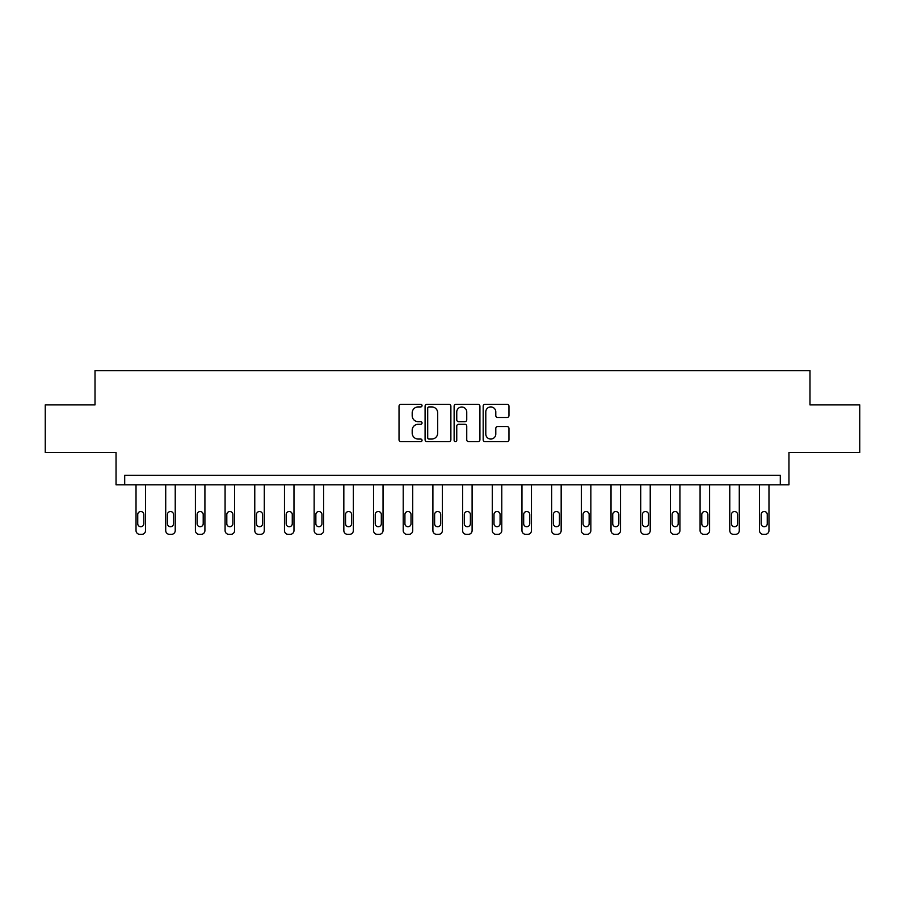 <?xml version="1.0" encoding="UTF-8"?>
<svg xmlns="http://www.w3.org/2000/svg" width="905" height="905" viewBox="0 0 905 905"><rect width="100%" height="100%" fill="white"/><g stroke="black" fill="none" stroke-linecap="round" stroke-linejoin="round"><path stroke-width="1.36" d="M422.047 405.61A1.312 1.312 0 0 0 420.746 404.309L400.892 404.309A1.867 1.867 0 0 0 399.026 406.175L399.026 439.796A1.867 1.867 0 0 0 400.892 441.663L420.746 441.663A1.312 1.312 0 0 0 422.047 440.35A1.312 1.312 0 0 0 420.746 439.049L418.178 439.049A5.973 5.973 0 0 1 412.194 433.076L412.194 430.271A5.973 5.973 0 0 1 418.178 424.287L420.746 424.287A1.312 1.312 0 0 0 422.047 422.986A1.312 1.312 0 0 0 420.746 421.673L418.178 421.673A5.973 5.973 0 0 1 412.194 415.7L412.194 412.895A5.973 5.973 0 0 1 418.178 406.922L420.746 406.922A1.312 1.312 0 0 0 422.047 405.61M45.25 404.908L45.25 452.477L116.044 452.477L116.044 484.831L788.956 484.831L788.956 452.477L859.75 452.477L859.75 404.908L809.986 404.908L809.986 370.654L95.014 370.654L95.014 404.908L45.25 404.908M507.094 417.477A1.867 1.867 0 0 0 508.961 415.61L508.961 406.175A1.867 1.867 0 0 0 507.094 404.309L485.046 404.309A1.867 1.867 0 0 0 483.18 406.175L483.18 439.796A1.867 1.867 0 0 0 485.046 441.663L507.094 441.663A1.867 1.867 0 0 0 508.961 439.796L508.961 428.404A1.867 1.867 0 0 0 507.094 426.538L497.66 426.538A1.867 1.867 0 0 0 495.793 428.404L495.793 434.049A5 5 0 0 1 490.793 439.049A5 5 0 0 1 485.793 434.049L485.793 411.911A5 5 0 0 1 490.793 406.922A5 5 0 0 1 495.793 411.911L495.793 415.61A1.867 1.867 0 0 0 497.66 417.477L507.094 417.477M780.302 484.831L780.302 475.317L124.698 475.317L124.698 484.831M450.871 406.175A1.867 1.867 0 0 0 448.993 404.309L426.956 404.309A1.867 1.867 0 0 0 425.09 406.175L425.09 439.796A1.867 1.867 0 0 0 426.956 441.663L448.993 441.663A1.867 1.867 0 0 0 450.871 439.796L450.871 406.175M456.007 404.309L478.044 404.309A1.867 1.867 0 0 1 479.91 406.175L479.91 439.796A1.867 1.867 0 0 1 478.044 441.663L468.609 441.663A1.867 1.867 0 0 1 466.742 439.796L466.742 426.165A1.867 1.867 0 0 0 464.876 424.287L458.62 424.287A1.867 1.867 0 0 0 456.754 426.165L456.754 440.35A1.312 1.312 0 0 1 455.441 441.663A1.312 1.312 0 0 1 454.129 440.35L454.129 406.175A1.867 1.867 0 0 1 456.007 404.309M429.015 406.922A1.312 1.312 0 0 0 427.703 408.223L427.703 437.737A1.312 1.312 0 0 0 429.015 439.049L431.719 439.049A5.973 5.973 0 0 0 437.692 433.076L437.692 412.895A5.973 5.973 0 0 0 431.719 406.922L429.015 406.922M466.742 412.013A5 5 0 0 0 461.742 407.012A5 5 0 0 0 456.754 412.013L456.754 419.807A1.867 1.867 0 0 0 458.62 421.673L464.876 421.673A1.867 1.867 0 0 0 466.742 419.807L466.742 412.013M145.535 484.831L145.535 530.545A3.801 3.801 149.4 0 1 141.734 534.346L139.834 534.346A3.801 3.801 149.4 0 1 136.022 530.545L136.022 484.831M143.827 523.69L143.827 514.56A3.043 3.043 149.4 0 0 140.784 511.517A3.043 3.043 149.4 0 0 137.741 514.56L137.741 523.69A3.043 3.043 149.4 0 0 140.784 526.733A3.043 3.043 149.4 0 0 143.827 523.69M175.231 484.831L175.231 530.545A3.801 3.801 149.4 0 1 171.418 534.346L169.518 534.346A3.801 3.801 149.4 0 1 165.717 530.545L165.717 484.831M173.511 523.69L173.511 514.56A3.043 3.043 149.4 0 0 170.468 511.517A3.043 3.043 149.4 0 0 167.425 514.56L167.425 523.69A3.043 3.043 149.4 0 0 170.468 526.733A3.043 3.043 149.4 0 0 173.511 523.69M204.915 484.831L204.915 530.545A3.801 3.801 149.4 0 1 201.114 534.346L199.202 534.346A3.801 3.801 149.4 0 1 195.401 530.545L195.401 484.831M203.206 523.69L203.206 514.56A3.043 3.043 149.4 0 0 200.152 511.517A3.043 3.043 149.4 0 0 197.109 514.56L197.109 523.69A3.043 3.043 149.4 0 0 200.152 526.733A3.043 3.043 149.4 0 0 203.206 523.69M234.599 484.831L234.599 530.545A3.801 3.801 149.4 0 1 230.798 534.346L228.897 534.346A3.801 3.801 149.4 0 1 225.085 530.545L225.085 484.831M232.89 523.69L232.89 514.56A3.043 3.043 149.4 0 0 229.847 511.517A3.043 3.043 149.4 0 0 226.804 514.56L226.804 523.69A3.043 3.043 149.4 0 0 229.847 526.733A3.043 3.043 149.4 0 0 232.89 523.69M264.294 484.831L264.294 530.545A3.801 3.801 149.4 0 1 260.482 534.346L258.581 534.346A3.801 3.801 149.4 0 1 254.769 530.545L254.769 484.831M262.574 523.69L262.574 514.56A3.043 3.043 149.4 0 0 259.531 511.517A3.043 3.043 149.4 0 0 256.488 514.56L256.488 523.69A3.043 3.043 149.4 0 0 259.531 526.733A3.043 3.043 149.4 0 0 262.574 523.69M293.978 484.831L293.978 530.545A3.801 3.801 149.4 0 1 290.166 534.346L288.265 534.346A3.801 3.801 149.4 0 1 284.464 530.545L284.464 484.831M292.27 523.69L292.27 514.56A3.043 3.043 149.4 0 0 289.215 511.517A3.043 3.043 149.4 0 0 286.172 514.56L286.172 523.69A3.043 3.043 149.4 0 0 289.215 526.733A3.043 3.043 149.4 0 0 292.27 523.69M323.662 484.831L323.662 530.545A3.801 3.801 149.4 0 1 319.861 534.346L317.96 534.346A3.801 3.801 149.4 0 1 314.148 530.545L314.148 484.831M321.954 523.69L321.954 514.56A3.043 3.043 149.4 0 0 318.911 511.517A3.043 3.043 149.4 0 0 315.856 514.56L315.856 523.69A3.043 3.043 149.4 0 0 318.911 526.733A3.043 3.043 149.4 0 0 321.954 523.69M353.357 484.831L353.357 530.545A3.801 3.801 149.4 0 1 349.545 534.346L347.644 534.346A3.801 3.801 149.4 0 1 343.832 530.545L343.832 484.831M351.638 523.69L351.638 514.56A3.043 3.043 149.4 0 0 348.595 511.517A3.043 3.043 149.4 0 0 345.552 514.56L345.552 523.69A3.043 3.043 149.4 0 0 348.595 526.733A3.043 3.043 149.4 0 0 351.638 523.69M383.041 484.831L383.041 530.545A3.801 3.801 149.4 0 1 379.229 534.346L377.328 534.346A3.801 3.801 149.4 0 1 373.527 530.545L373.527 484.831M381.322 523.69L381.322 514.56A3.043 3.043 149.4 0 0 378.279 511.517A3.043 3.043 149.4 0 0 375.236 514.56L375.236 523.69A3.043 3.043 149.4 0 0 378.279 526.733A3.043 3.043 149.4 0 0 381.322 523.69M412.725 484.831L412.725 530.545A3.801 3.801 149.4 0 1 408.924 534.346L407.012 534.346A3.801 3.801 149.4 0 1 403.211 530.545L403.211 484.831M411.017 523.69L411.017 514.56A3.043 3.043 149.4 0 0 407.974 511.517A3.043 3.043 149.4 0 0 404.92 514.56L404.92 523.69A3.043 3.043 149.4 0 0 407.974 526.733A3.043 3.043 149.4 0 0 411.017 523.69M442.409 484.831L442.409 530.545A3.801 3.801 149.4 0 1 438.608 534.346L436.708 534.346A3.801 3.801 149.4 0 1 432.895 530.545L432.895 484.831M440.701 523.69L440.701 514.56A3.043 3.043 149.4 0 0 437.658 511.517A3.043 3.043 149.4 0 0 434.615 514.56L434.615 523.69A3.043 3.043 149.4 0 0 437.658 526.733A3.043 3.043 149.4 0 0 440.701 523.69M472.105 484.831L472.105 530.545A3.801 3.801 149.4 0 1 468.292 534.346L466.392 534.346A3.801 3.801 149.4 0 1 462.591 530.545L462.591 484.831M470.385 523.69L470.385 514.56A3.043 3.043 149.4 0 0 467.342 511.517A3.043 3.043 149.4 0 0 464.299 514.56L464.299 523.69A3.043 3.043 149.4 0 0 467.342 526.733A3.043 3.043 149.4 0 0 470.385 523.69M501.789 484.831L501.789 530.545A3.801 3.801 149.4 0 1 497.988 534.346L496.076 534.346A3.801 3.801 149.4 0 1 492.275 530.545L492.275 484.831M500.08 523.69L500.08 514.56A3.043 3.043 149.4 0 0 497.026 511.517A3.043 3.043 149.4 0 0 493.983 514.56L493.983 523.69A3.043 3.043 149.4 0 0 497.026 526.733A3.043 3.043 149.4 0 0 500.08 523.69M531.473 484.831L531.473 530.545A3.801 3.801 149.4 0 1 527.672 534.346L525.771 534.346A3.801 3.801 149.4 0 1 521.959 530.545L521.959 484.831M529.764 523.69L529.764 514.56A3.043 3.043 149.4 0 0 526.721 511.517A3.043 3.043 149.4 0 0 523.678 514.56L523.678 523.69A3.043 3.043 149.4 0 0 526.721 526.733A3.043 3.043 149.4 0 0 529.764 523.69M561.168 484.831L561.168 530.545A3.801 3.801 149.4 0 1 557.356 534.346L555.455 534.346A3.801 3.801 149.4 0 1 551.643 530.545L551.643 484.831M559.448 523.69L559.448 514.56A3.043 3.043 149.4 0 0 556.405 511.517A3.043 3.043 149.4 0 0 553.362 514.56L553.362 523.69A3.043 3.043 149.4 0 0 556.405 526.733A3.043 3.043 149.4 0 0 559.448 523.69M590.852 484.831L590.852 530.545A3.801 3.801 149.4 0 1 587.04 534.346L585.139 534.346A3.801 3.801 149.4 0 1 581.338 530.545L581.338 484.831M589.144 523.69L589.144 514.56A3.043 3.043 149.4 0 0 586.089 511.517A3.043 3.043 149.4 0 0 583.046 514.56L583.046 523.69A3.043 3.043 149.4 0 0 586.089 526.733A3.043 3.043 149.4 0 0 589.144 523.69M620.536 484.831L620.536 530.545A3.801 3.801 149.4 0 1 616.735 534.346L614.834 534.346A3.801 3.801 149.4 0 1 611.022 530.545L611.022 484.831M618.828 523.69L618.828 514.56A3.043 3.043 149.4 0 0 615.785 511.517A3.043 3.043 149.4 0 0 612.73 514.56L612.73 523.69A3.043 3.043 149.4 0 0 615.785 526.733A3.043 3.043 149.4 0 0 618.828 523.69M650.231 484.831L650.231 530.545A3.801 3.801 149.4 0 1 646.419 534.346L644.518 534.346A3.801 3.801 149.4 0 1 640.706 530.545L640.706 484.831M648.512 523.69L648.512 514.56A3.043 3.043 149.4 0 0 645.469 511.517A3.043 3.043 149.4 0 0 642.426 514.56L642.426 523.69A3.043 3.043 149.4 0 0 645.469 526.733A3.043 3.043 149.4 0 0 648.512 523.69M679.915 484.831L679.915 530.545A3.801 3.801 149.4 0 1 676.103 534.346L674.202 534.346A3.801 3.801 149.4 0 1 670.401 530.545L670.401 484.831M678.196 523.69L678.196 514.56A3.043 3.043 149.4 0 0 675.153 511.517A3.043 3.043 149.4 0 0 672.11 514.56L672.11 523.69A3.043 3.043 149.4 0 0 675.153 526.733A3.043 3.043 149.4 0 0 678.196 523.69M709.599 484.831L709.599 530.545A3.801 3.801 149.4 0 1 705.798 534.346L703.886 534.346A3.801 3.801 149.4 0 1 700.085 530.545L700.085 484.831M707.891 523.69L707.891 514.56A3.043 3.043 149.4 0 0 704.848 511.517A3.043 3.043 149.4 0 0 701.794 514.56L701.794 523.69A3.043 3.043 149.4 0 0 704.848 526.733A3.043 3.043 149.4 0 0 707.891 523.69M739.283 484.831L739.283 530.545A3.801 3.801 149.4 0 1 735.482 534.346L733.582 534.346A3.801 3.801 149.4 0 1 729.769 530.545L729.769 484.831M737.575 523.69L737.575 514.56A3.043 3.043 149.4 0 0 734.532 511.517A3.043 3.043 149.4 0 0 731.489 514.56L731.489 523.69A3.043 3.043 149.4 0 0 734.532 526.733A3.043 3.043 149.4 0 0 737.575 523.69M768.979 484.831L768.979 530.545A3.801 3.801 149.4 0 1 765.166 534.346L763.266 534.346A3.801 3.801 149.4 0 1 759.465 530.545L759.465 484.831M767.259 523.69L767.259 514.56A3.043 3.043 149.4 0 0 764.216 511.517A3.043 3.043 149.4 0 0 761.173 514.56L761.173 523.69A3.043 3.043 149.4 0 0 764.216 526.733A3.043 3.043 149.4 0 0 767.259 523.69"/></g></svg>
